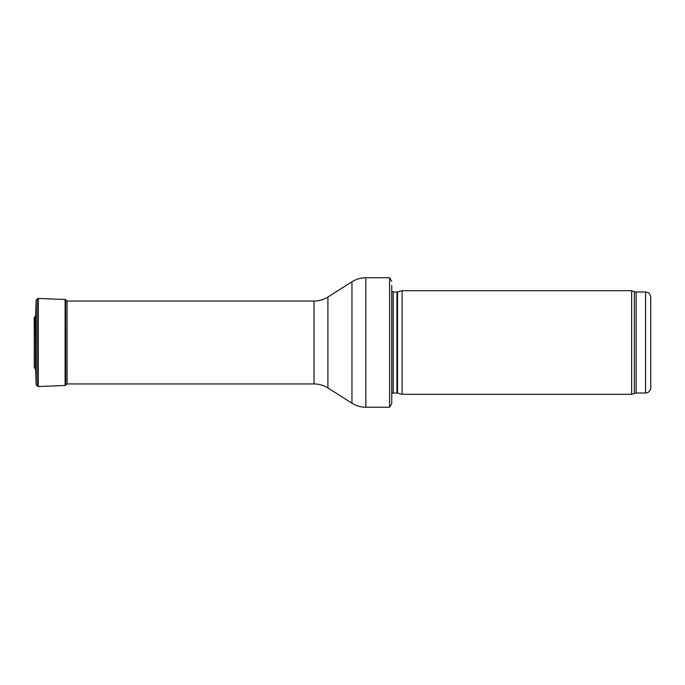 <?xml version="1.0" encoding="UTF-8"?>
<svg xmlns="http://www.w3.org/2000/svg" width="685" height="685" viewBox="0 0 685 685"><rect width="100%" height="100%" fill="white"/><g stroke="black" fill="none" stroke-linecap="round" stroke-linejoin="round"><path stroke-width="1.03" d="M645.57 393.01C648.712 392.702 650.442 390.972 650.75 387.83L650.75 297.17C649.996 292.726 647.539 292.469 647.625 292.418L645.57 291.99L645.57 393.01L636.125 393.01L631.647 394.303L402.095 394.303L402.095 290.697L631.647 290.697L631.647 394.303M397.523 393.079L397.523 291.921L396.992 291.99L396.992 393.01L402.095 394.303M396.992 393.01L393.207 393.01L391.734 393.627M391.734 285.517L391.734 403.628L389.594 407.25L365.833 407.25C360.832 407.224 356.209 405.88 351.962 403.225L327.901 387.967C323.662 385.312 319.039 383.968 314.03 383.942L67.019 383.942M391.734 281.372L389.594 277.75L389.594 407.25M36.159 384.636L36.211 300.364L36.211 384.636L35.62 369.138L35.62 315.862L34.25 318.097L34.25 366.903L34.25 318.097M67.07 383.446L67.07 301.477M37.743 386.486L37.743 298.514L36.296 299.867L36.296 385.141L38.257 386.528L65.109 385.501L66.967 383.985L67.019 301.006M34.25 366.903L34.567 316.881M34.567 368.119L35.62 369.138L36.159 384.602M645.57 291.99L636.125 291.99L636.125 393.01M636.125 291.99L634.353 291.682L634.353 393.318M396.992 291.99L393.207 291.99L393.207 393.01M389.594 277.75L365.833 277.75L365.833 407.25M314.03 383.942L314.03 301.058C319.039 301.032 323.662 299.688 327.901 297.033L351.962 281.775L351.962 403.225M327.901 297.033L327.901 387.967M34.396 367.734L34.396 317.266M65.597 385.424L65.597 299.576L66.967 301.015M65.109 385.501L65.109 299.499L65.597 299.576M38.257 386.528L38.257 298.472L65.109 299.499M634.353 291.682L631.647 290.697M397.523 291.921L402.095 290.697M393.207 291.99L391.734 291.373M351.962 281.775C356.209 279.12 360.832 277.776 365.833 277.75M314.03 301.058L67.019 301.058M66.967 383.985L67.07 383.523M36.211 332.285L36.296 333.227M36.211 352.715L36.296 351.773M35.62 315.862L36.159 300.364M37.743 298.514L38.257 298.472M36.296 385.133L36.211 384.636M36.296 299.867L36.211 300.364"/></g></svg>
